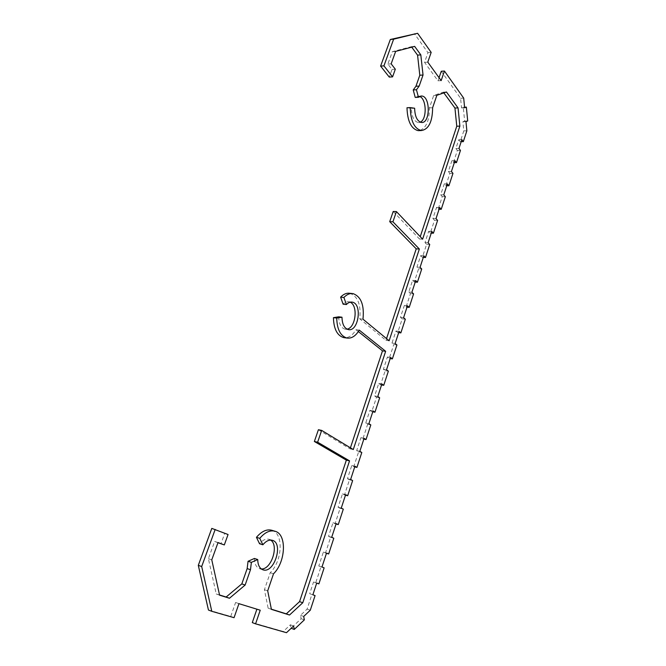 <?xml version="1.0" encoding="UTF-8"?>
<svg xmlns="http://www.w3.org/2000/svg" width="666" height="666" viewBox="0 0 666 666"><rect width="100%" height="100%" fill="white"/><g stroke="black" fill="none" stroke-linecap="round" stroke-linejoin="round"><path stroke-width="0.5" stroke-dasharray="3.33 2.5" d="M358.35 331.576L356.01 329.703C352.772 335.173 348.967 337.853 344.597 337.729M356.01 329.703L359.249 330.111M318.406 429.72L350.083 448.859L350.424 447.827M350.083 448.859L353.271 449.55M271.786 530.278C283.691 533.175 282.617 560.747 270.238 572.702L264.419 589.701L268.132 608.166L271.362 609.182M268.132 608.166L271.403 609.357M264.419 589.701L267.699 590.842M270.238 572.702L273.518 573.801M254.42 558.458C254.545 563.944 256.268 567.349 259.574 568.681L261.33 568.972M270.629 540.076L269.114 539.327C265.934 538.486 262.745 539.96 259.549 543.747M217.965 542.715L214.643 541.466L208.391 558.691L216.234 593.955L219.539 594.979M216.234 593.955L219.58 595.179M208.391 558.691L211.771 559.84M214.643 541.466L218.023 542.549M211.796 528.388L224.692 533.466L220.945 543.847M224.692 533.466L228.063 534.515M411.73 47.153L411.388 46.678L392.357 51.665L387.845 64.094L392.024 69.464L389.269 77.09M392.024 69.464L395.321 69.222M387.845 64.094L391.158 63.836M392.357 51.665L395.662 51.382M411.388 46.678L414.652 46.387M406.993 107.742L411.405 108.391C411.68 116.708 413.977 121.428 418.298 122.561L420.263 122.153M419.588 96.462L418.348 96.187L415.226 97.427M411.405 108.391L414.635 108.242M443.839 92.882L443.306 92.149L433.683 95.463L429.428 107.875C429.42 120.846 426.04 128.421 419.28 130.611M429.428 107.875L432.617 107.742M433.683 95.463L436.863 95.296M443.306 92.149L446.461 91.975M393.206 211.472L419.472 239.011L420.246 236.68M419.472 239.011L422.61 239.177M349.75 293.29C357.842 296.253 361.172 304.762 359.74 318.806L385.964 340.343L386.538 338.611M385.964 340.343L389.127 340.751M359.74 318.806L362.97 319.18M338.703 316.825C338.902 323.834 341.025 327.947 345.08 329.179L347.028 329.146M350.108 302.189L348.809 301.781C346.828 301.482 344.921 302.289 343.107 304.195M396.919 344.971L393.781 344.563L391.983 343.082L395.954 331.01L397.727 332.517L402.197 318.872L400.441 317.332L404.345 305.461L406.077 307.034L410.472 293.614L408.757 292.008L412.595 280.336L414.285 281.968L418.614 268.764L416.941 267.108L420.704 255.619L422.361 257.317L426.615 244.33L424.983 242.607L428.688 231.318L430.311 233.067L434.498 220.288L432.892 218.515L436.546 207.401L438.128 209.207L442.249 196.636L440.684 194.805L444.272 183.874L445.82 185.731L449.875 173.36L448.343 171.478L451.873 160.722L453.388 162.629L457.375 150.458L455.877 148.518L458.766 139.743L460.248 141.691L463.786 130.894L462.887 121.745L464.627 121.054L463.278 107.251L461.538 107.917L460.589 98.285L441.258 71.262M445.346 196.703L442.249 196.636M438.128 209.207L439.077 209.232M443.781 194.863L440.684 194.805M447.369 183.908L444.272 183.874M446.769 185.739L445.82 185.731M452.963 173.376L449.875 173.36M451.431 171.487L448.343 171.478M454.961 160.706L451.873 160.722M454.337 162.621L453.388 162.629M460.456 150.416L457.375 150.458M458.966 148.476L455.877 148.518M461.846 139.677L458.766 139.743M461.188 141.675L460.248 141.691M466.858 130.811L463.786 130.894M465.975 121.645L462.887 121.745M467.698 120.946L464.627 121.054M464.568 107.201L463.278 107.251M464.627 107.784L461.538 107.917M463.694 98.135L460.589 98.285M439.06 77.697L437.987 80.811L424.558 62.379L427.955 52.664L414.344 33.625M441.167 80.611L437.987 80.811M427.78 62.129L424.558 62.379M431.177 52.389L427.955 52.664M395.129 343.498L391.983 343.082M399.092 331.393L395.954 331.01M398.684 332.634L397.727 332.517M405.328 319.222L402.197 318.872M403.579 317.682L400.441 317.332M407.475 305.777L404.345 305.461M407.034 307.134L406.077 307.034M413.594 293.906L410.472 293.614M411.888 292.291L408.757 292.008M415.717 280.594L412.595 280.336M415.243 282.051L414.285 281.968M421.728 268.997L418.614 268.764M420.063 267.332L416.941 267.108M423.826 255.819L420.704 255.619M423.318 257.376L422.361 257.317M429.728 244.505L426.615 244.33M428.096 242.782L424.983 242.607M431.801 231.46L428.688 231.318M431.26 233.108L430.311 233.067M437.604 220.404L434.498 220.288M436.005 218.623L432.892 218.515M439.652 207.492L436.546 207.401M252.297 622.602L283.258 631.485L290.384 624.791L291.05 628.238L301.14 618.714L300.499 615.301L307.101 609.099L311.888 594.488L309.682 593.706L313.528 582.001L315.709 582.817L320.945 566.841L318.789 565.975L323.351 552.089L325.483 552.996L330.619 537.304L328.513 536.355L332.992 522.718L335.081 523.709L340.126 508.3L338.07 507.267L342.466 493.864L344.505 494.938L349.467 479.803L347.452 478.688L351.773 465.526L353.763 466.675L358.641 451.806L356.668 450.616L360.922 437.679L362.862 438.911L367.649 424.3L365.734 423.027L369.905 410.323L371.803 411.621L376.506 397.261L374.633 395.92L378.738 383.433L380.594 384.806L385.214 370.687L383.383 369.272L387.421 356.993L389.227 358.441L393.781 344.563M324.134 567.848L320.945 566.841M315.709 582.817L316.691 583.133M321.978 566.982L318.789 565.975M326.54 553.055L323.351 552.089M326.457 553.288L325.483 552.996M333.808 538.228L330.619 537.304M331.701 537.279L328.513 536.355M336.18 523.601L332.992 522.718M336.055 523.976L335.081 523.709M343.306 509.14L340.126 508.3M341.25 508.108L338.07 507.267M345.646 494.672L342.466 493.864M345.479 495.188L344.505 494.938M352.639 480.569L349.467 479.803M350.632 479.453L347.452 478.688M354.945 466.25L351.773 465.526M354.737 466.899L353.763 466.675M361.805 452.497L358.641 451.806M359.84 451.307L356.668 450.616M364.086 438.336L360.922 437.679M363.836 439.11L362.862 438.911M370.812 424.916L367.649 424.3M368.897 423.643L365.734 423.027M373.068 410.905L369.905 410.323M372.769 411.804L371.803 411.621M379.662 397.81L376.506 397.261M377.788 396.47L374.633 395.92M381.893 383.941L378.738 383.433M381.56 384.965L380.594 384.806M388.361 371.162L385.214 370.687M386.538 369.755L383.383 369.272M390.567 357.442L387.421 356.993M390.193 358.574L389.227 358.441M208.441 610.031L230.736 616.425L235.614 602.455L256.893 609.19M234.049 617.69L230.736 616.425M238.936 603.679L235.614 602.455M260.231 610.214L256.951 609.015M286.48 632.7L283.258 631.485M293.606 625.982L290.384 624.791M304.337 619.871L301.14 618.714M303.696 616.45L300.499 615.301M310.289 610.222L307.101 609.099M315.076 595.571L311.888 594.488M312.87 594.796L309.682 593.706M316.716 583.05L313.528 582.001M272.411 540.334L269.114 539.327M262.87 569.78L259.574 568.681M420.804 96.054L418.348 96.187M421.503 122.452L418.298 122.561M351.981 293.506L353.022 293.606M352.081 302.123L348.809 301.781M348.343 329.587L345.08 329.179"/><path stroke-width="1" d="M344.597 337.729L343.714 337.612C337.196 335.631 333.766 328.979 333.425 317.665L336.713 318.048C337.054 329.395 340.476 336.055 346.978 338.045C351.648 338.661 355.736 336.014 359.249 330.111L385.656 351.29L353.271 449.55L321.67 430.403L317.632 442.199L349.542 460.855L302.78 602.747L289.519 615.026L271.403 609.357L267.699 590.842L273.518 573.801C285.88 561.788 286.963 534.14 275.083 531.26C270.013 529.928 264.91 532.284 259.765 538.353L262.862 544.78C266.059 540.975 269.239 539.493 272.411 540.334C283.899 543.215 274.017 574.142 262.87 569.78C259.574 568.448 257.859 565.034 257.725 559.54L251.373 562.37L250.483 569.721L245.13 585.056L229.47 598.251L219.58 595.179L211.771 559.84L218.023 542.549L224.317 544.93L228.063 534.515L211.796 528.388L198.302 565.351L208.441 610.031L211.796 611.313L201.69 566.525L215.185 529.445M350.424 447.827L382.492 350.857L358.35 331.576M382.492 350.857L385.656 351.29M271.362 609.182L286.288 613.852L299.567 601.631L346.353 460.139L314.369 441.491L318.406 429.72L321.67 430.403M314.369 441.491L317.632 442.199M346.353 460.139L349.542 460.855M299.567 601.631L302.78 602.747M286.288 613.852L289.519 615.026M262.862 544.78L259.549 543.747L256.443 537.329C261.596 531.293 266.708 528.937 271.786 530.278L274.875 531.202M256.443 537.329L259.765 538.353M261.33 568.972C271.403 569.73 279.22 545.138 270.629 540.076M219.539 594.979L226.132 597.027L241.816 583.891L247.161 568.606L248.052 561.28L254.42 558.458L257.725 559.54M248.052 561.28L251.373 562.37M247.161 568.606L250.483 569.721M241.816 583.891L245.13 585.056M226.132 597.027L229.47 598.251M224.317 544.93L217.965 542.715M392.574 76.865L389.269 77.09L380.602 66.109L383.932 65.859L392.574 76.865L395.321 69.222L391.158 63.836L395.662 51.382L414.652 46.387L420.812 54.87L423.035 75.017L419.18 86.072L416.458 89.76L418.448 97.261L421.57 96.021C430.544 95.946 430.427 123.643 421.503 122.452C417.191 121.32 414.901 116.583 414.635 108.242L410.231 107.601C410.681 121.087 414.385 128.738 421.32 130.553C428.713 129.379 432.475 121.778 432.617 107.742L436.863 95.296L446.461 91.975L458.058 107.909L459.865 126.124L422.61 239.177L396.42 211.58L392.932 221.795L419.364 249.026L389.127 340.751L362.97 319.18C364.41 305.095 361.097 296.57 353.022 293.606C349.858 293.14 346.828 294.43 343.906 297.461L346.387 304.545C348.201 302.63 350.1 301.823 352.081 302.123C362.57 303.296 358.666 332.093 348.343 329.587C344.297 328.355 342.174 324.234 341.983 317.207L336.713 318.048M418.448 97.261L415.226 97.427L413.228 89.943L415.95 86.264L419.805 75.233L417.565 55.136L411.73 47.153M417.565 55.136L420.812 54.87M419.805 75.233L423.035 75.017M415.95 86.264L419.18 86.072M413.228 89.943L416.458 89.76M420.263 122.153C427.147 119.447 426.648 98.66 419.588 96.462M419.28 130.611L418.123 130.644C411.163 128.838 407.45 121.204 406.993 107.742L410.231 107.601M420.246 236.68L456.768 126.215L454.945 108.042L443.839 92.882M454.945 108.042L458.058 107.909M456.768 126.215L459.865 126.124M386.538 338.611L416.225 248.843L389.71 221.661L393.206 211.472L396.42 211.58M389.71 221.661L392.932 221.795M416.225 248.843L419.364 249.026M346.387 304.545L343.107 304.195L340.617 297.136C343.539 294.106 346.578 292.824 349.75 293.29L351.981 293.506M340.617 297.136L343.906 297.461M347.028 329.146C355.777 327.922 358.35 305.353 350.108 302.189M333.425 317.665L338.703 316.825L341.983 317.207M383.932 65.859L393.648 39.169L417.607 33.3L431.177 52.389L427.78 62.129L441.167 80.611L444.43 71.037L463.694 98.135L464.627 107.784L466.367 107.118L467.698 120.946L465.975 121.645L466.858 130.811L463.328 141.633L461.846 139.677L458.966 148.476L460.456 150.416L456.476 162.612L454.961 160.706L451.431 171.487L452.963 173.376L448.909 185.772L447.369 183.908L443.781 194.863L445.346 196.703L441.225 209.299L439.652 207.492L436.005 218.623L437.604 220.404L433.416 233.208L431.801 231.46L428.096 242.782L429.728 244.505L425.482 257.517L423.826 255.819L420.063 267.332L421.728 268.997L417.407 282.226L415.717 280.594L411.888 292.291L413.594 293.906L409.207 307.351L407.475 305.777L403.579 317.682L405.328 319.222L400.857 332.9L399.092 331.393L395.129 343.498L396.919 344.971L392.374 358.891L390.567 357.442L386.538 369.755L388.361 371.162L383.741 385.314L381.893 383.941L377.788 396.47L379.662 397.81L374.958 412.204L373.068 410.905L368.897 423.643L370.812 424.916L366.025 439.568L364.086 438.336L359.84 451.307L361.805 452.497L356.934 467.407L354.945 466.25L350.632 479.453L352.639 480.569L347.677 495.745L345.646 494.672L341.25 508.108L343.306 509.14L338.261 524.592L336.18 523.601L331.701 537.279L333.808 538.228L328.663 553.954L326.54 553.055L321.978 566.982L324.134 567.848L318.897 583.866L316.716 583.05L312.87 594.796L315.076 595.571L310.289 610.222L303.696 616.45L304.337 619.871L294.264 629.428L293.606 625.982L286.48 632.7L255.578 623.851L260.231 610.214L238.936 603.679L234.049 617.69L211.796 611.313M201.69 566.525L198.302 565.351M439.077 209.232L441.225 209.299M448.909 185.772L446.769 185.739M456.476 162.612L454.337 162.621M463.328 141.633L461.188 141.675M466.367 107.118L464.568 107.201M444.43 71.037L441.258 71.262L439.06 77.697M417.607 33.3L390.326 39.494L380.602 66.109M393.648 39.169L390.326 39.494M400.857 332.9L398.684 332.634M409.207 307.351L407.034 307.134M417.407 282.226L415.243 282.051M425.482 257.517L423.318 257.376M433.416 233.208L431.26 233.108M316.691 583.133L318.897 583.866M328.663 553.954L326.457 553.288M338.261 524.592L336.055 523.976M347.677 495.745L345.479 495.188M356.934 467.407L354.737 466.899M366.025 439.568L363.836 439.11M374.958 412.204L372.769 411.804M383.741 385.314L381.56 384.965M392.374 358.891L390.193 358.574M256.893 609.19L252.297 622.602L255.578 623.851M294.264 629.428L291.167 628.279M343.714 337.612L346.978 338.045M421.57 96.021L420.804 96.054M418.123 130.644L421.32 130.553"/></g></svg>
